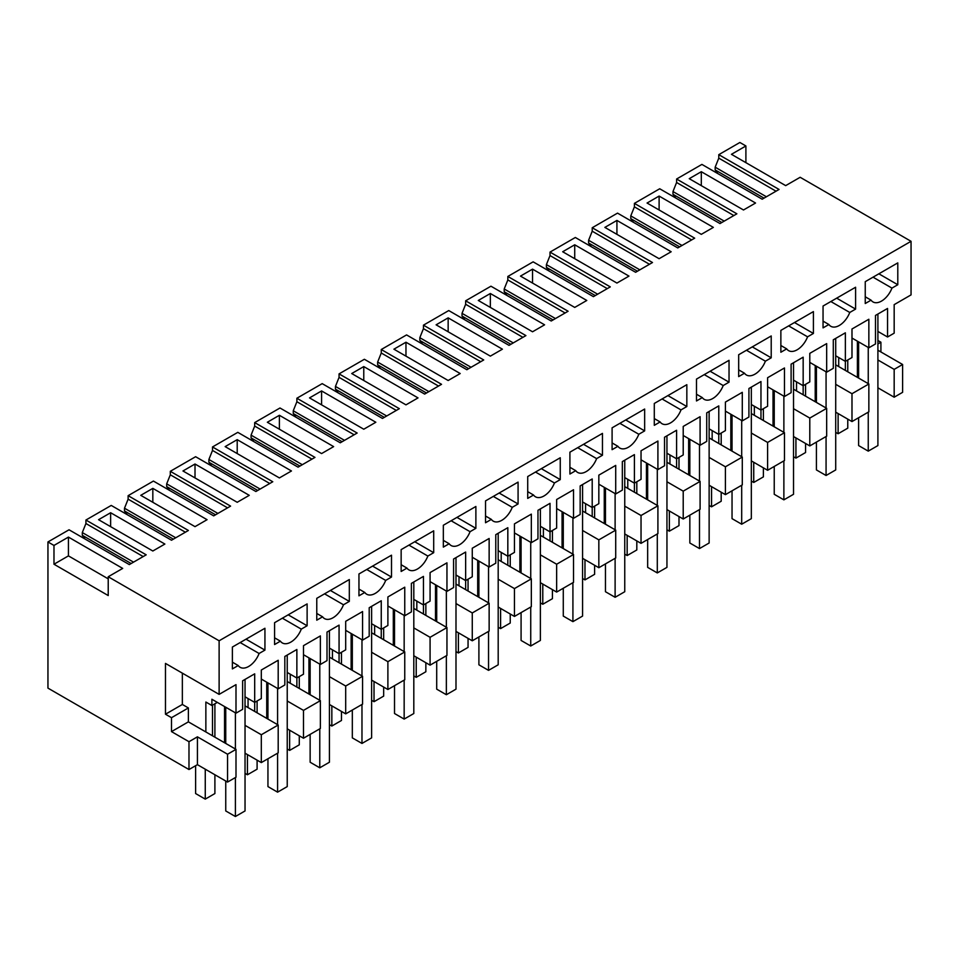 <?xml version="1.0" encoding="UTF-8"?>
<svg xmlns="http://www.w3.org/2000/svg" width="959" height="959" viewBox="0 0 959 959"><rect width="100%" height="100%" fill="white"/><g stroke="black" fill="none" stroke-linecap="round" stroke-linejoin="round"><path stroke-width="1.44" d="M902.611 364.492L894.172 369.371L894.172 397.206L902.611 392.327L902.611 364.492L877.905 350.227M894.172 369.371L877.905 359.973M877.905 340.481L880.913 342.219L877.905 343.957M851.988 421.564L851.988 393.717L868.854 383.984L868.854 411.819L851.988 421.564L835.709 412.166M796.533 381.886L796.533 390.936L826.67 408.342L826.67 436.177L809.792 445.923L793.525 436.525M754.337 406.244L754.337 415.295L784.474 432.701L784.474 460.536L767.608 470.282L751.329 460.883M712.153 430.603L712.153 439.654L742.29 457.059L742.29 484.894L725.412 494.64L709.133 485.242M669.957 454.962L669.957 464.012L700.094 481.418L700.094 509.253L683.216 518.999L666.949 509.601M627.773 479.32L627.773 488.371L657.91 505.777L657.91 533.612L641.032 543.357L624.753 533.959M585.577 503.679L585.577 512.729L615.714 530.135L615.714 557.97L598.836 567.716L582.569 558.318M543.393 528.037L543.393 537.088L573.53 554.494L573.53 582.329L556.652 592.075L540.373 582.676M501.197 552.396L501.197 561.447L531.334 578.852L531.334 606.687L514.456 616.433L498.189 607.035M459.013 576.755L459.013 585.805L489.138 603.211L489.138 631.046L472.272 640.792L455.993 631.394M416.817 601.113L416.817 610.164L446.954 627.57L446.954 655.405L430.076 665.15L413.808 655.752M374.621 625.472L374.621 634.522L404.758 651.928L404.758 679.763L387.892 689.509L371.613 680.111M332.437 649.83L332.437 658.881L362.574 676.287L362.574 704.122L345.696 713.868L329.416 704.469M290.241 674.189L290.241 683.24L320.378 700.645L320.378 728.48L303.5 738.226L287.232 728.828M248.057 698.548L248.057 707.598L278.194 725.004L278.194 752.839L261.316 762.585L245.036 753.187M217.309 702.384L211.891 705.512L205.861 702.036L205.861 731.957L235.998 749.363L235.998 777.198L227.559 782.064L197.422 764.671L188.983 769.538L47.95 688.118L47.95 541.955L53.98 545.443L53.98 564.228L108.223 595.551L108.223 576.755L219.12 640.792L219.12 694.376L165.475 663.412L165.475 714.215L171.505 717.692L171.505 731.609L188.983 741.703L197.422 736.836L197.422 764.671M894.172 397.206L877.905 387.808M880.913 351.965L880.913 342.219M745.898 162.658L745.898 145.96L739.88 142.483L718.782 154.663L718.782 158.139L715.162 167.19L766.397 196.763M877.905 331.43L887.543 337.005L894.172 333.169L894.172 304.638L911.05 294.892L911.05 241.308L800.154 177.283L785.685 185.626L731.441 154.315L745.898 145.96M851.988 393.717L835.709 384.331M815.222 401.725L815.222 365.535M803.163 394.772L803.163 357.18L791.103 364.144L791.103 392.675L784.474 396.511L784.474 367.968L767.608 377.714L767.608 406.244L760.966 410.08L760.966 381.538L748.919 388.503L748.919 417.033L742.29 420.869L742.29 392.327L725.412 402.073L725.412 430.603L718.782 434.439L718.782 405.897L706.723 412.861L706.723 441.392L700.094 445.228L700.094 416.686L683.216 426.431L683.216 454.962L676.586 458.798L676.586 430.255L664.539 437.22L664.539 465.75L657.91 469.586L657.91 441.044L641.032 450.79L641.032 479.32L634.402 483.156L634.402 454.614L622.343 461.579L622.343 490.109L615.714 493.945L615.714 465.403L598.836 475.149L598.836 503.679L592.206 507.515L592.206 478.973L580.159 485.937L580.159 514.468L573.53 518.304L573.53 489.761L556.652 499.507L556.652 528.037L550.022 531.873L550.022 503.331L537.963 510.296L537.963 538.826L531.334 542.662L531.334 514.12L514.456 523.866L514.456 552.396L507.826 556.232L507.826 527.69L495.779 534.654L495.779 563.185L489.138 567.021L489.138 538.478L472.272 548.224L472.272 576.755L465.642 580.591L465.642 552.048L453.583 559.013L453.583 587.543L446.954 591.379L446.954 562.837L430.076 572.583L430.076 601.113L423.446 604.949L423.446 576.407L411.387 583.372L411.387 611.902L404.758 615.738L404.758 587.196L387.892 596.942L387.892 625.472L381.25 629.308L381.25 600.766L369.203 607.73L369.203 636.261L362.574 640.097L362.574 611.554L345.696 621.3L345.696 649.83L339.066 653.666L339.066 625.124L327.007 632.089L327.007 660.619L320.378 664.455L320.378 635.913L303.5 645.659L303.5 674.189L296.87 678.025L296.87 649.483L284.823 656.447L284.823 684.978L278.194 688.814L278.194 660.271L261.316 670.017L261.316 698.548L254.686 702.384L254.686 673.841L242.627 680.806L242.627 709.336L235.998 713.172L211.891 699.243L211.891 705.512M826.67 408.342L809.792 418.076L793.525 408.69M809.792 445.923L809.792 418.076M773.026 426.084L773.026 389.893M760.966 419.131L760.966 410.08L751.329 404.506M784.474 432.701L767.608 442.435L751.329 433.048M767.608 470.282L767.608 442.435M730.83 450.442L730.83 414.252M718.782 443.49L718.782 434.439L709.133 428.865M742.29 457.059L725.412 466.793L709.133 457.407M725.412 494.64L725.412 466.793M688.646 474.801L688.646 438.611M676.586 467.848L676.586 458.798L666.949 453.223M700.094 481.418L683.216 491.152L666.949 481.766M683.216 518.999L683.216 491.152M646.45 499.159L646.45 462.969M634.402 492.207L634.402 483.156L624.753 477.582M657.91 505.777L641.032 515.51L624.753 506.124M641.032 543.357L641.032 515.51M604.266 523.518L604.266 487.328M592.206 516.565L592.206 507.515L582.569 501.941M615.714 530.135L598.836 539.869L582.569 530.483M598.836 567.716L598.836 539.869M562.07 547.877L562.07 511.686M550.022 540.924L550.022 531.873L540.373 526.299M573.53 554.494L556.652 564.228L540.373 554.841M556.652 592.075L556.652 564.228M519.886 572.235L519.886 536.045M507.826 565.283L507.826 556.232L498.189 550.658M531.334 578.852L514.456 588.586L498.189 579.2M514.456 616.433L514.456 588.586M477.69 596.594L477.69 560.404M465.642 589.641L465.642 580.591L455.993 575.016M489.138 603.211L472.272 612.945L455.993 603.559M472.272 640.792L472.272 612.945M435.506 620.952L435.506 584.762M423.446 614L423.446 604.949L413.808 599.375M446.954 627.57L430.076 637.303L413.808 627.917M430.076 665.15L430.076 637.303M393.31 645.311L393.31 609.121M381.25 638.358L381.25 629.308L371.613 623.734M404.758 651.928L387.892 661.662L371.613 652.276M387.892 689.509L387.892 661.662M351.126 669.67L351.126 633.479M339.066 662.717L339.066 653.666L329.416 648.092M362.574 676.287L345.696 686.021L329.416 676.634M345.696 713.868L345.696 686.021M308.93 694.028L308.93 657.838M296.87 687.076L296.87 678.025L287.232 672.451M320.378 700.645L303.5 710.379L287.232 700.993M303.5 738.226L303.5 710.379M266.734 718.387L266.734 682.197M254.686 711.434L254.686 702.384L245.036 696.809M278.194 725.004L261.316 734.738L245.036 725.352M261.316 762.585L261.316 734.738M224.55 742.745L224.55 706.555M212.49 735.793L212.49 705.165M235.998 749.363L227.559 754.23L227.559 782.064M227.559 754.23L197.422 736.836M188.983 769.538L188.983 741.703M717.943 173.675L715.162 169.935L715.162 167.19M718.782 154.663L779.056 189.45L762.177 199.208L701.904 164.409L676.598 179.021L736.872 213.809L719.981 223.567L659.708 188.767L634.402 203.38L694.676 238.168L677.785 247.925L617.524 213.126L592.218 227.739L652.492 262.526L635.601 272.284L575.328 237.484L550.022 252.097L610.296 286.885L593.405 296.643L533.132 261.843L507.838 276.456L568.1 311.243L551.221 321.001L490.948 286.202L465.642 300.802L525.916 335.602L509.025 345.36L448.752 310.56L423.446 325.161L483.72 359.961L466.841 369.718L406.568 334.919L381.262 349.52L441.536 384.319L424.645 394.077L364.372 359.277L339.066 373.878L399.34 408.678L382.461 418.436L322.188 383.636L296.882 398.237L357.156 433.036L340.265 442.794L279.992 407.995L254.686 422.595L314.96 457.395L298.069 467.153L237.808 432.353L212.502 446.954L272.776 481.754L255.885 491.511L195.612 456.712L170.306 471.313L230.58 506.112L213.689 515.87L153.416 481.07L128.122 495.671L188.396 530.471L171.505 540.229L111.232 505.429L85.926 520.03L146.2 554.829L129.309 564.587L69.036 529.788L47.95 541.955M857.406 377.367L857.406 341.176M845.359 370.414L845.359 332.821L833.299 339.786L833.299 368.316L826.67 372.152L826.67 343.61L809.792 353.356L809.792 381.886L803.163 385.722L793.525 380.148M868.854 383.984L838.717 366.578L838.717 357.527M108.223 576.755L122.692 568.411L68.437 537.088L53.98 545.443M911.05 241.308L219.12 640.792M701.305 171.709L755.548 203.032L743.489 209.985L689.245 178.674L701.305 171.709L701.305 185.626M665.138 255.226L659.109 258.702L604.865 227.391L616.925 220.426L671.168 251.749L665.138 255.226M436.105 324.825L490.349 356.137L502.408 349.184L448.153 317.861L436.105 324.825M628.972 276.108L616.925 283.061L562.681 251.749L574.729 244.785L628.972 276.108M460.212 373.542L448.153 380.495L393.909 349.184L405.969 342.219L460.212 373.542M580.758 303.943L574.729 307.419L520.485 276.108L532.545 269.143L586.788 300.467L580.758 303.943M484.319 296.978L478.289 300.467L532.545 331.778L544.592 324.825L490.349 293.502L484.319 296.978M291.452 470.977L279.393 477.93L225.149 446.618L237.209 439.654L291.452 470.977M411.998 401.377L405.969 404.854L351.725 373.542L363.773 366.578L418.028 397.901L411.998 401.377M315.559 394.413L309.529 397.901L363.773 429.212L375.832 422.26L321.589 390.936L315.559 394.413M195.013 464.012L249.256 495.335L237.209 502.288L182.965 470.977L195.013 464.012L195.013 477.93M659.109 196.068L713.352 227.391L701.305 234.344L647.061 203.032L659.109 196.068L659.109 209.985M164.876 544.053L152.829 551.005L98.573 519.694L110.633 512.729L164.876 544.053M273.363 418.771L267.345 422.26L321.589 453.571L333.636 446.618L279.393 415.295L273.363 418.771M146.799 491.847L140.769 495.335L195.013 526.647L207.072 519.694L152.829 488.371L146.799 491.847M887.543 337.005L887.543 308.462L875.495 315.427L875.495 343.957L868.854 347.793L868.854 319.251L851.988 328.997L851.988 357.527L845.359 361.363L835.709 355.789M235.998 713.172L235.998 684.63L219.12 694.376M871.072 300.155A17.046 9.842 -60 0 0 872.99 301.929A17.046 9.842 -60 0 0 891.954 288.108L897.792 284.739L897.792 262.886L865.246 281.67L865.246 303.523L871.072 300.155L865.246 296.787M324.55 593.837L343.478 604.769A17.046 9.842 -60 0 1 324.514 618.591A17.046 9.842 -60 0 1 322.596 616.817L316.77 620.185L316.77 598.332L349.316 579.548L349.316 601.401L330.387 590.468M343.478 604.769L349.316 601.401M577.702 447.685L596.618 458.618A17.046 9.842 -60 0 1 577.654 472.439A17.046 9.842 -60 0 1 575.748 470.665L569.91 474.034L569.91 452.18L602.456 433.396L602.456 455.249L583.528 444.317M596.618 458.618L602.456 455.249M830.842 301.534L849.77 312.466A17.046 9.842 -60 0 1 830.806 326.288A17.046 9.842 -60 0 1 828.888 324.514L823.05 327.882L823.05 306.029L855.596 287.244L855.596 309.098L836.68 298.165M849.77 312.466L855.596 309.098M704.266 374.609L723.194 385.542A17.046 9.842 -60 0 1 704.23 399.364A17.046 9.842 -60 0 1 702.312 397.589L696.486 400.958L696.486 379.105L729.032 360.32L729.032 382.173L710.104 371.241M723.194 385.542L729.032 382.173M746.462 350.251L765.39 361.183A17.046 9.842 -60 0 1 746.426 375.005A17.046 9.842 -60 0 1 744.508 373.231L738.67 376.599L738.67 354.746L771.216 335.962L771.216 357.815L752.288 346.882M765.39 361.183L771.216 357.815M788.646 325.892L807.574 336.825A17.046 9.842 -60 0 1 788.61 350.646A17.046 9.842 -60 0 1 786.692 348.872L780.866 352.241L780.866 330.387L813.412 311.603L813.412 333.456L794.484 322.524M807.574 336.825L813.412 333.456M535.506 472.044L554.434 482.976L560.26 479.608L560.26 457.755L527.714 476.539L527.714 498.392L533.552 495.024L527.714 491.655M554.434 482.976A17.046 9.842 -60 0 1 535.47 496.798A17.046 9.842 -60 0 1 533.552 495.024M433.696 552.684L433.696 530.83L401.15 549.615L401.15 571.468L406.976 568.1A17.046 9.842 -60 0 0 408.894 569.874A17.046 9.842 -60 0 0 427.858 556.052L433.696 552.684L414.767 541.751M451.126 520.761L470.054 531.694L475.88 528.325L475.88 506.472L443.334 525.256L443.334 547.109L449.172 543.741L443.334 540.373M470.054 531.694A17.046 9.842 -60 0 1 451.09 545.515A17.046 9.842 -60 0 1 449.172 543.741M512.238 507.335L518.076 503.966L518.076 482.113L485.53 500.898L485.53 522.751L491.356 519.382A17.046 9.842 -60 0 0 493.274 521.157A17.046 9.842 -60 0 0 512.238 507.335L493.31 496.402M366.746 569.478L385.674 580.411A17.046 9.842 -60 0 1 366.71 594.232A17.046 9.842 -60 0 1 364.792 592.458L358.954 595.827L358.954 573.973L391.5 555.189L391.5 577.042L372.572 566.11M385.674 580.411L391.5 577.042M619.886 423.327L638.814 434.259A17.046 9.842 -60 0 1 619.85 448.081A17.046 9.842 -60 0 1 617.932 446.307L612.094 449.675L612.094 427.822L644.652 409.037L644.652 430.891L625.724 419.958M638.814 434.259L644.652 430.891M686.836 406.532L686.836 384.679L654.29 403.463L654.29 425.317L660.128 421.948A17.046 9.842 -60 0 0 662.034 423.722A17.046 9.842 -60 0 0 680.998 409.901L686.836 406.532L667.908 395.599M240.17 642.554L259.098 653.487A17.046 9.842 -60 0 1 240.134 667.308A17.046 9.842 -60 0 1 238.216 665.534L232.378 668.903L232.378 647.049L264.936 628.265L264.936 650.118L246.007 639.185M259.098 653.487L264.936 650.118M282.366 618.195L301.282 629.128A17.046 9.842 -60 0 1 282.33 642.95A17.046 9.842 -60 0 1 280.412 641.175L274.574 644.544L274.574 622.691L307.12 603.906L307.12 625.759L288.191 614.827M301.282 629.128L307.12 625.759M868.854 347.793L851.988 338.048M838.717 366.578L835.709 364.84M796.533 390.936L793.525 389.198M826.67 372.152L809.792 362.406M754.337 415.295L751.329 413.557M784.474 396.511L767.608 386.765M712.153 439.654L709.133 437.915M742.29 420.869L725.412 411.123M669.957 464.012L666.949 462.274M700.094 445.228L683.216 435.482M627.773 488.371L624.753 486.633M657.91 469.586L641.032 459.841M585.577 512.729L582.569 510.991M615.714 493.945L598.836 484.199M543.393 537.088L540.373 535.35M573.53 518.304L556.652 508.558M501.197 561.447L498.189 559.708M531.334 542.662L514.456 532.916M459.013 585.805L455.993 584.067M489.138 567.021L472.272 557.275M416.817 610.164L413.808 608.426M446.954 591.379L430.076 581.634M374.621 634.522L371.613 632.784M404.758 615.738L387.892 605.992M332.437 658.881L329.416 657.143M362.574 640.097L345.696 630.351M290.241 683.24L287.232 681.501M320.378 664.455L303.5 654.709M248.057 707.598L245.036 705.86M278.194 688.814L261.316 679.068M205.861 731.957L188.384 721.863L188.384 707.946L182.354 704.469L182.354 673.146M188.384 721.863L171.505 731.609M188.384 707.946L171.505 717.692M182.354 704.469L165.475 714.215M108.223 578.852L68.437 555.884L53.98 564.228M68.437 537.088L68.437 555.884M715.162 169.935L764.023 198.141M718.782 158.139L776.047 191.201M675.759 198.033L672.978 194.293L672.978 191.548L724.201 221.121M676.598 179.021L676.598 182.498L672.978 191.548M676.598 182.498L733.851 215.559M633.563 222.392L630.782 218.652L630.782 215.907L682.017 245.48M634.402 203.38L634.402 206.856L630.782 215.907M634.402 206.856L691.667 239.918M591.379 246.751L588.598 243.011L588.598 240.265L639.821 269.839M592.218 227.739L592.218 231.215L588.598 240.265M592.218 231.215L649.471 264.276M549.183 271.109L546.402 267.369L546.402 264.624L597.637 294.197M550.022 252.097L550.022 255.573L546.402 264.624M550.022 255.573L607.287 288.635M506.999 295.468L504.206 291.728L504.206 288.983L555.441 318.556M507.838 276.456L507.838 279.932L504.206 288.983M507.838 279.932L565.091 312.982M464.803 319.827L462.022 316.086L462.022 313.341L513.257 342.914M465.642 300.802L465.642 304.291L462.022 313.341M465.642 304.291L522.907 337.34M422.607 344.185L419.826 340.445L419.826 337.7L471.061 367.273M423.446 325.161L423.446 328.649L419.826 337.7M423.446 328.649L480.711 361.699M380.423 368.544L377.642 364.804L377.642 362.058L428.877 391.632M381.262 349.52L381.262 353.008L377.642 362.058M381.262 353.008L438.515 386.057M338.227 392.902L335.446 389.162L335.446 386.417L386.681 415.99M339.066 373.878L339.066 377.367L335.446 386.417M339.066 377.367L396.331 410.416M296.043 417.261L293.262 413.521L293.262 410.776L344.485 440.349M296.882 398.237L296.882 401.725L293.262 410.776M296.882 401.725L354.135 434.775M253.847 441.619L251.066 437.879L251.066 435.134L302.301 464.707M254.686 422.595L254.686 426.084L251.066 435.134M254.686 426.084L311.951 459.133M211.663 465.978L208.882 462.238L208.882 459.493L260.105 489.066M212.502 446.954L212.502 450.442L208.882 459.493M212.502 450.442L269.755 483.492M169.467 490.337L166.686 486.597L166.686 483.851L217.921 513.425M170.306 471.313L170.306 474.801L166.686 483.851M170.306 474.801L227.571 507.85M127.283 514.695L124.49 510.955L124.49 508.21L175.725 537.783M128.122 495.671L128.122 499.159L124.49 508.21M128.122 499.159L185.375 532.209M85.087 539.054L82.306 535.314L82.306 532.569L133.541 562.142M85.926 520.03L85.926 523.518L82.306 532.569M85.926 523.518L143.191 556.568M616.925 220.426L616.925 234.344M448.153 317.861L448.153 331.778M574.729 244.785L574.729 258.702M405.969 342.219L405.969 356.137M532.545 269.143L532.545 283.061M490.349 293.502L490.349 307.419M237.209 439.654L237.209 453.571M363.773 366.578L363.773 380.495M321.589 390.936L321.589 404.854M110.633 512.729L110.633 526.647M279.393 415.295L279.393 429.212M152.829 488.371L152.829 502.288M897.792 284.739L878.864 273.806M891.954 288.108L873.026 277.175M316.77 613.448L322.596 616.817M569.91 467.297L575.748 470.665M823.05 321.145L828.888 324.514M696.486 394.221L702.312 397.589M738.67 369.862L744.508 373.231M780.866 345.504L786.692 348.872M560.26 479.608L541.344 468.675M408.93 545.12L427.858 556.052M401.15 564.731L406.976 568.1M475.88 528.325L456.963 517.392M518.076 503.966L499.148 493.034M485.53 516.014L491.356 519.382M358.954 589.09L364.792 592.458M612.094 442.938L617.932 446.307M662.082 398.968L680.998 409.901M654.29 418.58L660.128 421.948M232.378 662.166L238.216 665.534M274.574 637.807L280.412 641.175M672.978 194.293L721.827 222.5M630.782 218.652L679.643 246.859M588.598 243.011L637.447 271.217M546.402 267.369L595.263 295.576M504.206 291.728L553.067 319.934M462.022 316.086L510.871 344.293M419.826 340.445L468.687 368.652M377.642 364.804L426.491 393.01M335.446 389.162L384.307 417.369M293.262 413.521L342.111 441.727M251.066 437.879L299.927 466.086M208.882 462.238L257.731 490.445M166.686 486.597L215.547 514.803M124.49 510.955L173.351 539.162M82.306 535.314L131.155 563.52M838.118 413.557L838.118 433.744L835.709 432.353M838.118 433.744L847.768 428.17L847.768 419.131M847.768 371.804L847.768 359.973M868.255 347.446L868.255 383.636M868.255 412.166L868.255 451.138L858.617 445.575L858.617 417.728M858.617 341.872L858.617 378.062M877.905 314.037L877.905 445.575L868.255 451.138M795.934 437.915L795.934 458.102L793.525 456.712M795.934 458.102L805.572 452.528L805.572 443.49M805.572 396.163L805.572 384.331M816.421 366.23L816.421 402.42M816.421 442.087L816.421 469.934L826.071 475.496L826.071 436.525M826.071 371.804L826.071 407.995M835.709 338.395L835.709 469.934L826.071 475.496M753.738 462.274L753.738 482.461L751.329 481.07M753.738 482.461L763.388 476.887L763.388 467.848M763.388 420.522L763.388 408.69M774.237 390.589L774.237 426.779M774.237 466.446L774.237 494.293L783.875 499.855L783.875 460.883M783.875 396.163L783.875 432.353M793.525 362.754L793.525 494.293L783.875 499.855M711.554 486.633L711.554 506.82L709.133 505.429M711.554 506.82L721.192 501.245L721.192 492.207M721.192 444.88L721.192 433.048M732.041 414.947L732.041 451.138M732.041 490.804L732.041 518.651L741.691 524.213L741.691 485.242M741.691 420.522L741.691 456.712M751.329 387.112L751.329 518.651L741.691 524.213M669.358 510.991L669.358 531.178L666.949 529.788M669.358 531.178L678.996 525.604L678.996 516.565M678.996 469.239L678.996 457.407M689.845 439.306L689.845 475.496M689.845 515.163L689.845 543.01L699.495 548.572L699.495 509.601M699.495 444.88L699.495 481.07M709.133 411.471L709.133 543.01L699.495 548.572M627.162 535.35L627.162 555.537L624.753 554.146M627.162 555.537L636.812 549.963L636.812 540.924M636.812 493.597L636.812 481.766M647.661 463.665L647.661 499.855M647.661 539.521L647.661 567.368L657.299 572.931L657.299 533.959M657.299 469.239L657.299 505.429M666.949 435.83L666.949 567.368L657.299 572.931M584.978 559.708L584.978 579.895L582.569 578.505M584.978 579.895L594.616 574.321L594.616 565.283M594.616 517.956L594.616 506.124M605.465 488.023L605.465 524.213M605.465 563.88L605.465 591.727L615.115 597.289L615.115 558.318M615.115 493.597L615.115 529.788M624.753 460.188L624.753 591.727L615.115 597.289M542.782 584.067L542.782 604.254L540.373 602.863M542.782 604.254L552.432 598.68L552.432 589.641M552.432 542.314L552.432 530.483M563.281 512.382L563.281 548.572M563.281 588.239L563.281 616.086L572.919 621.648L572.919 582.676M572.919 517.956L572.919 554.146M582.569 484.547L582.569 616.086L572.919 621.648M500.598 608.426L500.598 628.613L498.189 627.222M500.598 628.613L510.236 623.038L510.236 614M510.236 566.673L510.236 554.841M521.085 536.74L521.085 572.931M521.085 612.597L521.085 640.444L530.735 646.006L530.735 607.035M530.735 542.314L530.735 578.505M540.373 508.905L540.373 640.444L530.735 646.006M458.402 632.784L458.402 652.971L455.993 651.581M458.402 652.971L468.052 647.397L468.052 638.358M468.052 591.032L468.052 579.2M478.901 561.099L478.901 597.289M478.901 636.956L478.901 664.803L488.539 670.365L488.539 631.394M488.539 566.673L488.539 602.863M498.189 533.264L498.189 664.803L488.539 670.365M416.218 657.143L416.218 677.33L413.808 675.939M416.218 677.33L425.856 671.756L425.856 662.717M425.856 615.39L425.856 603.559M436.705 585.458L436.705 621.648M436.705 661.314L436.705 689.161L446.355 694.724L446.355 655.752M446.355 591.032L446.355 627.222M455.993 557.623L455.993 689.161L446.355 694.724M374.022 681.501L374.022 701.688L371.613 700.298M374.022 701.688L383.672 696.114L383.672 687.076M383.672 639.749L383.672 627.917M394.521 609.816L394.521 646.006M394.521 685.673L394.521 713.52L404.159 719.082L404.159 680.111M404.159 615.39L404.159 651.581M413.808 581.981L413.808 713.52L404.159 719.082M331.838 705.86L331.838 726.047L329.416 724.656M331.838 726.047L341.476 720.473L341.476 711.434M341.476 664.107L341.476 652.276M352.325 634.175L352.325 670.365M352.325 710.032L352.325 737.879L361.975 743.441L361.975 704.469M361.975 639.749L361.975 675.939M371.613 606.34L371.613 737.879L361.975 743.441M289.642 730.219L289.642 750.406L287.232 749.015M289.642 750.406L299.28 744.831L299.28 735.793M299.28 688.466L299.28 676.634M310.141 658.533L310.141 694.724M310.141 734.39L310.141 762.237L319.779 767.799L319.779 728.828M319.779 664.107L319.779 700.298M329.416 630.698L329.416 762.237L319.779 767.799M247.446 754.577L247.446 774.764L245.036 773.374M247.446 774.764L257.096 769.19L257.096 760.151M257.096 712.825L257.096 700.993M267.945 682.892L267.945 719.082M267.945 758.749L267.945 786.596L277.583 792.158L277.583 753.187M277.583 688.466L277.583 724.656M287.232 655.057L287.232 786.596L277.583 792.158M205.262 769.19L205.262 799.123L195.612 793.549L195.612 765.714M205.262 799.123L214.9 793.549L214.9 774.764M214.9 737.183L214.9 703.774M235.399 712.825L235.399 749.015M235.399 777.545L235.399 816.517L225.749 810.954L225.749 781.022M225.749 707.251L225.749 743.441M245.036 679.416L245.036 810.954L235.399 816.517"/></g></svg>
